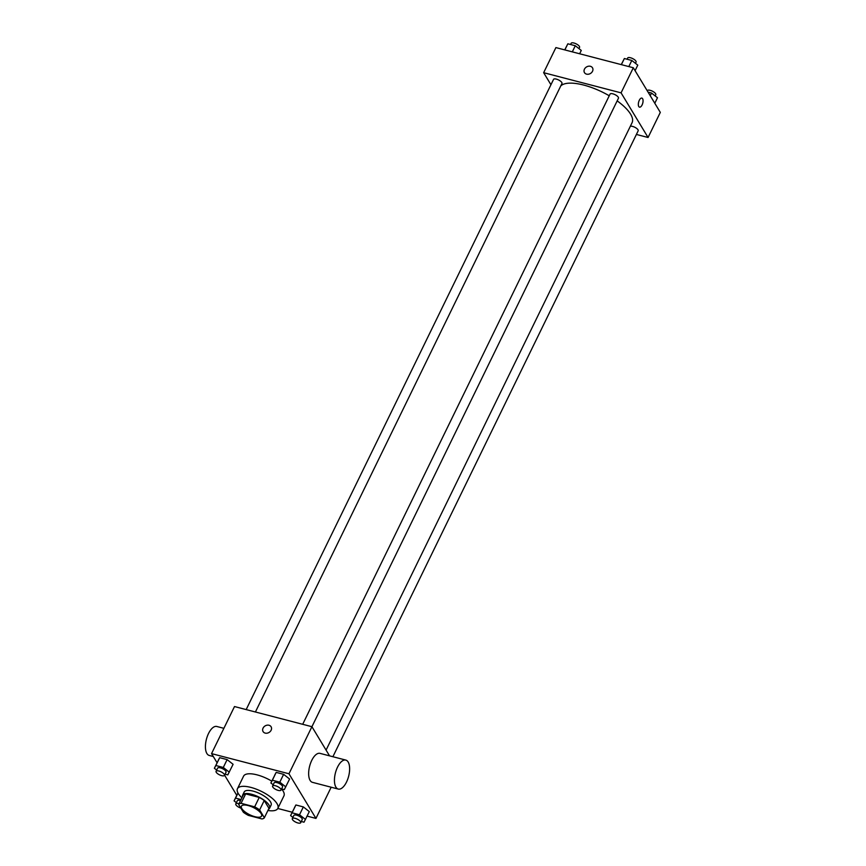 <?xml version="1.0" encoding="UTF-8"?>
<svg xmlns="http://www.w3.org/2000/svg" width="866" height="866" viewBox="0 0 866 866"><rect width="100%" height="100%" fill="white"/><g stroke="black" fill="none" stroke-linecap="round" stroke-linejoin="round"><path stroke-width="1.3" d="M241.831 808.595A11.226 4.049 26 0 1 241.419 806.192A11.226 4.049 26 0 1 253.283 807.48A11.226 4.049 26 0 1 261.608 816.043A11.226 4.049 26 0 1 252.342 815.88A11.226 4.049 26 0 1 241.831 808.595M248.38 815.393L261.954 818.933A14.495 5.228 26 0 0 264.357 817.764L259.627 809.937A14.495 5.228 26 0 0 254.647 806.841L241.062 803.302A14.495 5.228 26 0 0 238.659 804.471L243.4 812.297A14.495 5.228 26 0 0 248.38 815.393M254.647 806.841L259.237 797.424L245.663 793.895L241.062 803.302M245.663 793.895A14.495 5.228 26 0 0 243.249 795.053L238.659 804.471M259.237 797.424A14.495 5.228 26 0 1 264.217 800.52L259.627 809.937M264.357 817.764L268.958 808.346L264.217 800.52M268.492 809.299A14.971 5.402 -154 0 0 269.564 808.27A14.971 5.402 -154 0 0 251.605 794.263A14.971 5.402 -154 0 0 242.642 795.14A14.971 5.402 -154 0 0 242.491 796.623M242.642 795.14L244.18 792A14.971 5.402 26 0 1 253.132 791.123A14.971 5.402 26 0 1 271.09 805.131L269.564 808.27M241.917 797.792A22.462 8.097 26 0 1 238.28 793.527A22.462 8.097 26 0 1 237.446 788.72A22.462 8.097 26 0 1 261.186 791.286A22.462 8.097 26 0 1 277.824 808.411A22.462 8.097 26 0 1 267.919 810.479M237.446 788.72L243.573 776.163A22.462 8.097 26 0 1 271.772 781.143M281.569 788.958A22.462 8.097 26 0 1 283.94 795.854L277.824 808.411M281.591 788.904L284.308 789.619L289.601 779.021L283.626 774.334L276.178 772.385L270.885 782.983L273.191 784.791M301.303 821.498L304.009 822.202L309.314 811.604L303.338 806.917L295.891 804.979L290.586 815.566L292.892 817.385M307.116 816.108L315.96 818.413L288.963 773.771L211.553 753.615L217.063 762.73M224.597 775.178L236.775 795.324M277.791 808.476L292.221 812.232M225.084 774.193L227.79 774.897L233.095 764.299L227.119 759.612L219.672 757.674L214.367 768.261L216.673 770.08M237.901 793.007L234.08 800.855L236.386 802.663M329.545 755.845L311.922 726.704L234.502 706.548L211.553 753.615M311.922 726.704L288.963 773.771M263.091 731.597A4.676 3.81 148.8 0 1 263.058 728.133A4.676 3.81 148.8 0 1 267.053 725.188A4.676 3.81 148.8 0 1 271.09 726.758A4.676 3.81 148.8 0 1 269.066 732.441A4.676 3.81 148.8 0 1 263.091 731.597A4.676 3.81 148.8 0 1 263.058 728.122A4.676 3.81 148.8 0 1 267.064 725.188A4.676 3.81 148.8 0 1 271.09 726.758M331.18 787.216L315.96 818.413M338.26 789.067L312.464 782.344A14.971 6.809 -75.4 0 1 310.115 780.407A14.971 6.809 -75.4 0 1 310.569 763.173A14.971 6.809 -75.4 0 1 320.009 753.366L345.815 760.088A14.971 6.809 -75.4 0 1 348.63 776.293A14.971 6.809 -75.4 0 1 338.26 789.067A14.971 6.809 -75.4 0 1 335.921 787.129A14.971 6.809 -75.4 0 1 336.365 769.896A14.971 6.809 -75.4 0 1 345.815 760.088M223.883 728.328L216.792 726.477A14.971 6.809 104.6 0 0 206.422 739.25A14.971 6.809 104.6 0 0 209.247 755.455L213.307 756.516M560.778 85.907A40.28 14.527 26 0 1 609.242 95.769M617.166 100.878A40.28 14.527 26 0 1 632.061 122.745L326.071 750.118M302.689 724.301L610.054 94.102A4.676 1.689 26 0 1 615.001 94.643A4.676 1.689 26 0 1 618.465 98.204L311.922 726.715M246.182 709.579L553.547 79.391A4.676 1.689 26 0 1 558.494 79.921A4.676 1.689 26 0 1 561.958 83.493L255.416 711.993M630.34 126.274A4.676 1.689 26 0 1 635.492 127.638A4.676 1.689 26 0 1 638.177 130.798L332.89 756.722M636.391 134.447L648.071 137.488L621.074 92.857L543.653 72.69L550.938 84.727M648.071 137.488L660.314 112.385L633.317 67.754L621.074 92.857M633.317 67.754L555.896 47.587L543.653 72.69M584.485 72.647A4.676 3.81 148.8 0 1 584.453 69.172A4.676 3.81 148.8 0 1 588.458 66.227A4.676 3.81 148.8 0 1 592.485 67.797A4.676 3.81 148.8 0 1 590.46 73.48A4.676 3.81 148.8 0 1 584.485 72.636A4.676 3.81 148.8 0 1 584.453 69.172A4.676 3.81 148.8 0 1 588.458 66.227A4.676 3.81 148.8 0 1 592.485 67.797M638.783 106.54A4.676 2.133 -75.4 0 1 638.924 101.16A4.676 2.133 -75.4 0 1 641.868 98.096A4.676 2.133 -75.4 0 1 642.756 103.162A4.676 2.133 -75.4 0 1 639.509 107.146A4.676 2.133 -75.4 0 1 638.783 106.54M641.868 98.096A4.676 2.133 -75.4 0 1 642.745 103.151A4.676 2.133 -75.4 0 1 639.509 107.146M654.793 103.271L657.489 97.739L651.513 93.041L648.071 92.142M651.513 93.041L650.225 95.704M647.27 90.822L647.367 90.605A4.676 1.689 26 0 1 652.315 91.136A4.676 1.689 26 0 1 655.779 94.708L655.183 95.92M579.646 53.768L581.27 50.434L575.295 45.736L567.847 43.798L564.74 49.892M575.295 45.736L572.307 51.863M567.847 43.798L564.859 49.925M570.564 44.502L571.149 43.3A4.676 1.689 26 0 1 576.096 43.83A4.676 1.689 26 0 1 579.56 47.403L578.964 48.615M635.081 70.676L637.787 65.145L631.812 60.458L624.364 58.52L621.258 64.604M631.812 60.458L628.824 66.585M624.364 58.52L621.377 64.636M627.071 59.224L627.655 58.022A4.676 1.689 26 0 1 632.602 58.552A4.676 1.689 26 0 1 636.066 62.125L635.471 63.337M241.062 799.535L235.552 798.106L234.08 800.855M240.845 808.097A4.676 1.689 26 0 1 235.963 804.882A4.676 1.689 26 0 1 235.79 803.875L237.327 800.736A4.676 1.689 26 0 1 240.553 800.585M238.009 793.061L235.552 798.106M235.79 803.875A4.676 1.689 26 0 1 239.027 803.724M305.492 819.452L299.517 814.765L292.069 812.817L290.586 815.566M292.307 818.597L293.834 815.458A4.676 1.689 26 0 1 298.781 815.999A4.676 1.689 26 0 1 302.245 819.561L300.719 822.7A4.676 1.689 26 0 1 296.854 822.635A4.676 1.689 26 0 1 292.481 819.593A4.676 1.689 26 0 1 292.307 818.597A4.676 1.689 26 0 1 297.244 819.128A4.676 1.689 26 0 1 300.719 822.7M309.314 811.604L303.338 806.917L299.517 814.765M303.338 806.917L295.891 804.979L292.069 812.817M295.891 804.979L294.418 807.729M229.263 772.147L223.298 767.46L215.84 765.512L214.367 768.261M216.078 771.292L217.615 768.153A4.676 1.689 26 0 1 222.562 768.683A4.676 1.689 26 0 1 226.026 772.255L224.489 775.395A4.676 1.689 26 0 1 220.635 775.33A4.676 1.689 26 0 1 216.251 772.288A4.676 1.689 26 0 1 216.078 771.292A4.676 1.689 26 0 1 221.025 771.822A4.676 1.689 26 0 1 224.489 775.395M233.095 764.299L227.119 759.612L223.298 767.46M227.119 759.612L219.672 757.674L215.84 765.512M219.672 757.674L218.2 760.424M285.78 786.869L279.805 782.171L272.357 780.234L270.885 782.983M272.595 786.014L274.121 782.875A4.676 1.689 26 0 1 279.069 783.405A4.676 1.689 26 0 1 282.533 786.977L281.006 790.117A4.676 1.689 26 0 1 277.142 790.052A4.676 1.689 26 0 1 272.768 787.01A4.676 1.689 26 0 1 272.595 786.014A4.676 1.689 26 0 1 277.542 786.545A4.676 1.689 26 0 1 281.006 790.117M289.601 779.021L283.626 774.334L279.805 782.171M283.626 774.334L276.178 772.385L272.357 780.234M276.178 772.385L274.706 775.135"/></g></svg>
